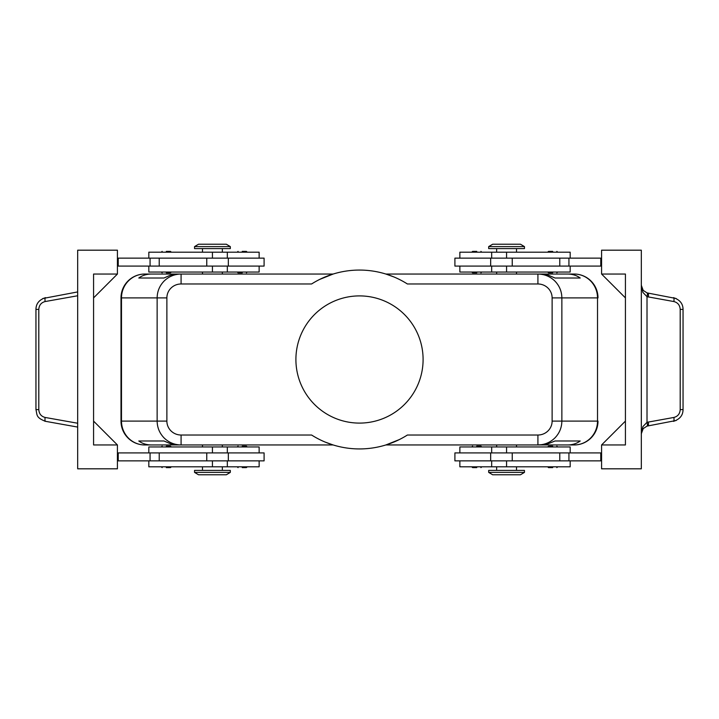 <?xml version="1.0" encoding="UTF-8"?>
<svg xmlns="http://www.w3.org/2000/svg" width="719" height="719" viewBox="0 0 719 719"><rect width="100%" height="100%" fill="white"/><g stroke="black" fill="none" stroke-linecap="round" stroke-linejoin="round"><path stroke-width="1.08" d="M166.314 272.843L169.855 272.843M166.314 251.38L169.855 251.38M242.24 272.843L238.061 272.843L242.24 272.843M242.24 251.38L245.772 251.38M264.098 266.084L264.098 258.139L228.327 258.139L228.327 266.084L264.098 266.084M259.137 258.139L259.137 252.18L148.824 252.18L148.824 258.139M148.824 266.084L148.824 272.052L259.137 272.052L259.137 266.084M169.855 446.157L166.314 446.157M169.855 467.62L166.314 467.62M245.772 446.157L242.24 446.157M245.772 467.62L242.24 467.62M228.327 460.861L264.098 460.861L264.098 452.916L228.327 452.916L228.327 460.861L206.757 460.861L206.757 452.916L228.327 452.916M259.137 460.861L259.137 466.82L148.824 466.82L148.824 460.861M148.824 452.916L148.824 446.948L259.137 446.948L259.137 452.916M319.613 279.448L333.131 274.038L181.08 274.038C174.51 274.146 168.866 276.473 164.148 281.021C159.582 285.722 157.245 291.348 157.137 297.891L157.137 421.109C157.245 427.652 159.582 433.278 164.148 437.979C168.866 442.527 174.51 444.854 181.08 444.962L181.08 435.022A14.2 13.913 180 0 1 166.88 421.109L120.999 421.109L120.999 297.882A23.853 23.853 0 0 1 144.852 274.038L202.488 274.038L202.488 272.052M181.08 276.95L181.08 274.038L177.216 274.056L169.972 275.359L163.968 278.01L138.794 278.01C142.344 275.395 146.559 274.074 151.439 274.038L144.852 274.038A23.853 23.367 90 0 0 128.333 281.021A23.853 23.367 90 0 0 121.484 297.891L166.88 297.891A14.2 13.913 180 0 1 181.08 283.978L181.08 276.95M399.387 439.552L385.869 444.962L537.92 444.962C544.49 444.854 550.134 442.527 554.852 437.979C559.418 433.278 561.755 427.652 561.863 421.109L552.12 421.109A14.2 13.913 0 0 1 537.92 435.022L537.92 444.962L546.961 444.216L555.032 440.99L580.206 440.99C576.656 443.605 572.441 444.926 567.561 444.962L516.512 444.962L516.512 446.948M552.12 297.891L597.516 297.891L597.516 421.109L598.001 421.109A23.853 23.853 0 0 1 591.009 437.979A23.853 23.853 0 0 0 598.001 421.109L598.001 421.118A23.853 23.853 0 0 1 574.148 444.962A23.853 23.367 -90 0 0 590.667 437.979A23.853 23.367 -90 0 0 597.516 421.109L561.863 421.109L561.863 297.891C561.755 291.348 559.418 285.722 554.852 281.021C550.134 276.473 544.49 274.146 537.92 274.038L537.92 283.978A14.2 13.913 0 0 1 552.12 297.891L552.12 421.109M516.512 272.052L516.512 274.038L567.561 274.038C572.441 274.074 576.656 275.395 580.206 278.01L555.032 278.01L548.004 275.053L540.769 274.038L385.869 274.038L393.913 276.95M202.488 446.948L202.488 444.962L151.439 444.962C146.559 444.926 142.344 443.605 138.794 440.99L163.968 440.99L170.996 443.947L178.231 444.962L333.131 444.962L325.087 442.05M506.571 472.392L488.686 472.392L492.659 474.774L520.484 474.774L524.457 472.392L506.571 472.392M524.457 472.392L524.457 470.406L488.686 470.406L488.686 472.392M194.543 472.392L230.314 472.392L230.314 470.406L194.543 470.406L194.543 472.392L198.516 474.774L226.341 474.774L230.314 472.392M524.457 246.608L488.686 246.608L488.686 248.594L524.457 248.594L524.457 246.608L520.484 244.226L492.659 244.226L488.686 246.608M212.429 246.608L230.314 246.608L226.341 244.226L198.516 244.226L194.543 246.608L212.429 246.608M194.543 246.608L194.543 248.594L230.314 248.594L230.314 246.608M570.176 452.916L570.176 446.948L459.863 446.948L459.863 452.916M459.863 460.861L459.863 466.82L570.176 466.82L570.176 460.861M454.902 452.916L454.902 460.861L490.673 460.861L490.673 452.916L454.902 452.916M476.76 467.62L473.228 467.62M476.76 446.157L480.939 446.157L476.76 446.157M552.686 467.62L548.507 467.62L552.686 467.62M552.686 446.157L549.145 446.157M570.176 266.084L570.176 272.052L459.863 272.052L459.863 266.084M459.863 258.139L459.863 252.18L570.176 252.18L570.176 258.139M490.673 258.139L454.902 258.139L454.902 266.084L490.673 266.084L490.673 258.139L512.243 258.139L512.243 266.084L490.673 266.084M473.228 251.38L476.76 251.38M473.228 272.843L476.76 272.843M549.145 251.38L552.686 251.38M549.145 272.843L552.686 272.843M676.202 298.52L647.01 292.885L643.181 290.368L641.321 285.263L642.903 292.399L647.01 296.695L673.865 301.549C677.792 302.564 679.904 305.18 680.201 309.395L680.201 409.605L683.05 409.605L683.05 309.395L680.201 309.395M44.767 421.19L77.679 427.077M680.201 409.605C679.904 413.82 677.792 416.436 673.865 417.451L647.01 422.305L642.903 426.601L641.321 433.737L643.181 428.632L647.01 426.115L676.202 420.48M647.882 293.091A3.972 1.114 100.1 0 1 648.448 294.305A3.972 1.114 100.1 0 1 648.322 297.001M648.322 421.999A3.972 1.114 79.9 0 1 648.448 424.695A3.972 1.114 79.9 0 1 647.882 425.909M77.679 291.923L42.798 298.52M423.096 359.5A63.596 63.596 0 0 1 359.5 423.096A63.596 63.596 0 0 1 295.904 359.5A63.596 63.596 0 0 1 359.5 295.904A63.596 63.596 0 0 1 423.096 359.5M574.148 274.038A23.853 23.853 0 0 1 591.009 281.021A23.853 23.853 0 0 0 574.148 274.038A23.853 23.853 0 0 1 598.001 297.882A23.853 23.853 0 0 0 591.009 281.021A23.853 23.853 0 0 1 598.001 297.891L597.516 297.891A23.853 23.367 -90 0 0 590.667 281.021A23.853 23.367 -90 0 0 574.148 274.038L567.561 274.038M496.64 446.948L496.64 444.962L385.851 444.962M333.149 444.962L222.36 444.962L222.36 446.948M144.852 274.038A23.853 23.853 0 0 0 120.999 297.891L121.484 297.891L121.484 421.109A23.853 23.367 90 0 0 128.333 437.979A23.853 23.367 90 0 0 144.852 444.962A23.853 23.853 0 0 1 120.999 421.118L120.999 297.891A23.853 23.853 0 0 1 144.852 274.038L151.439 274.038M222.36 272.052L222.36 274.038L333.149 274.038M385.851 274.038L496.64 274.038L496.64 272.052M537.92 435.022L407.403 435.022A89.435 89.435 0 0 1 311.597 435.022L181.08 435.022M181.08 283.978L311.597 283.978A89.435 89.435 0 0 1 407.403 283.978L537.92 283.978M36.435 409.605L35.95 409.605C37.298 414.962 35.698 417.568 45.567 421.361A3.972 1.114 -79.9 0 1 45.009 420.157A3.972 1.114 -79.9 0 1 45.135 417.451C41.208 416.436 39.096 413.82 38.799 409.605L36.435 409.605M38.799 409.605L38.799 309.395L35.95 309.395L35.95 409.605M647.01 292.885A3.972 1.087 106.5 0 1 647.01 296.695L647.01 422.305A3.972 1.087 73.5 0 1 647.01 426.115M601.578 274.038L625.422 274.038L625.422 444.962L601.578 444.962L601.578 468.815L641.321 468.815L641.321 250.185L601.578 250.185L601.578 274.038L625.422 297.891M117.422 444.962L117.422 468.815L77.679 468.815L77.679 250.185L117.422 250.185L117.422 274.038L93.578 297.891L93.578 421.109L117.422 444.962L93.578 444.962L93.578 274.038L117.422 274.038M117.422 460.861L206.757 460.861M117.422 452.916L206.757 452.916M117.422 266.084L228.327 266.084M117.422 258.139L228.327 258.139M601.578 444.962L625.422 421.109M601.578 258.139L512.243 258.139M601.578 460.861L490.673 460.861M601.578 452.916L490.673 452.916M601.578 266.084L512.243 266.084M600.778 258.139L600.778 266.084M600.778 460.861L600.778 452.916M144.852 444.962A23.853 23.853 0 0 1 127.991 437.979A23.853 23.853 0 0 0 144.852 444.962L151.439 444.962M567.561 444.962L574.148 444.962A23.853 23.853 0 0 0 591.009 437.979A23.853 23.853 0 0 1 574.148 444.962M138.794 440.99L163.968 440.99M555.032 440.99L580.206 440.99M138.794 278.01L163.968 278.01M555.032 278.01L580.206 278.01M127.991 437.979A23.853 23.853 0 0 1 120.999 421.109A23.853 23.853 0 0 0 127.991 437.979M118.222 460.861L118.222 452.916M118.222 258.139L118.222 266.084M212.429 258.139L212.429 252.18M212.429 446.948L212.429 452.916M166.88 421.109L166.88 297.891M506.571 460.861L506.571 466.82M506.571 272.052L506.571 266.084M683.05 309.395C682.987 303.634 679.788 299.715 673.424 297.639A3.972 1.114 100.1 0 1 673.991 298.843A3.972 1.114 100.1 0 1 673.865 301.549M673.865 417.451A3.972 1.114 79.9 0 1 673.991 420.157A3.972 1.114 79.9 0 1 673.433 421.37C679.788 419.285 682.987 415.366 683.05 409.605M38.799 309.395C39.096 305.18 41.208 302.564 45.135 301.549A3.972 1.114 -100.1 0 1 45.009 298.843A3.972 1.114 -100.1 0 1 45.567 297.63C39.212 299.715 36.013 303.634 35.95 309.395M77.679 423.239L45.135 417.451M45.135 301.549L77.679 295.761M568.936 258.139L568.936 266.084M559.777 258.139L559.777 266.084M506.571 258.139L506.571 252.18M568.936 460.861L568.936 452.916M559.777 460.861L559.777 452.916M512.243 460.861L512.243 452.916M506.571 446.948L506.571 452.916M212.429 460.861L212.429 466.82M159.223 460.861L159.223 452.916M150.064 460.861L150.064 452.916M212.429 272.052L212.429 266.084M206.757 258.139L206.757 266.084M159.223 258.139L159.223 266.084M150.064 258.139L150.064 266.084M161.344 272.052L162.143 272.843M161.344 252.18L162.143 251.38M237.27 272.052L238.061 272.843M237.27 252.18L238.061 251.38M227.33 272.052L227.33 266.084M222.36 252.18L222.36 248.594M171.284 446.948L170.493 446.157M171.284 466.82L170.493 467.62M247.21 446.948L246.41 446.157M247.21 466.82L246.41 467.62M227.33 466.82L227.33 460.861M202.488 466.82L202.488 470.406M496.64 466.82L496.64 470.406M491.67 446.948L491.67 452.916M481.73 466.82L480.939 467.62M481.73 446.948L480.939 446.157M557.656 466.82L556.857 467.62M557.656 446.948L556.857 446.157M516.512 252.18L516.512 248.594M491.67 252.18L491.67 258.139M471.79 252.18L472.59 251.38M471.79 272.052L472.59 272.843M547.716 252.18L548.507 251.38M547.716 272.052L548.507 272.843M641.321 433.737L642.139 430.232M642.139 288.768L641.321 285.263M557.656 272.052L556.857 272.843M557.656 252.18L556.857 251.38M481.73 272.052L480.939 272.843M481.73 252.18L480.939 251.38M491.67 266.084L491.67 272.052M496.64 248.594L496.64 252.18M547.716 446.948L548.507 446.157M547.716 466.82L548.507 467.62M471.79 446.948L472.59 446.157M471.79 466.82L472.59 467.62M491.67 460.861L491.67 466.82M516.512 466.82L516.512 470.406M222.36 470.406L222.36 466.82M227.33 452.916L227.33 446.948M237.27 466.82L238.061 467.62M237.27 446.948L238.061 446.157M161.344 466.82L162.143 467.62M161.344 446.948L162.143 446.157M202.488 252.18L202.488 248.594M227.33 258.139L227.33 252.18M247.21 252.18L246.41 251.38M247.21 272.052L246.41 272.843M171.284 252.18L170.493 251.38M171.284 272.052L170.493 272.843"/></g></svg>
